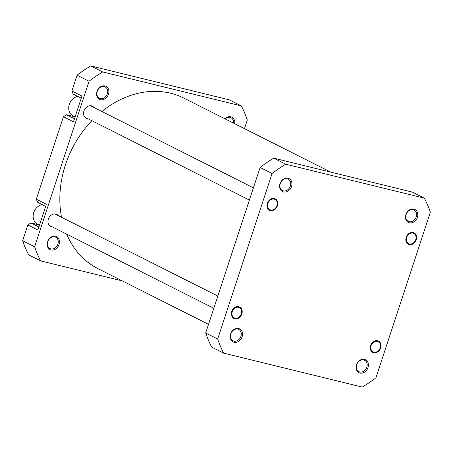 <?xml version="1.0" encoding="UTF-8"?>
<svg xmlns="http://www.w3.org/2000/svg" width="453" height="453" viewBox="0 0 453 453"><rect width="100%" height="100%" fill="white"/><g stroke="black" fill="none" stroke-linecap="round" stroke-linejoin="round"><path stroke-width="0.68" d="M371.975 343.872A5.73 4.626 116.7 0 0 372.434 351.46A5.73 4.626 116.7 0 0 379.303 349.62A5.73 4.626 116.7 0 0 378.85 342.032A5.73 4.626 116.7 0 0 371.975 343.872M276.279 207.032A5.73 4.626 116.7 0 0 275.282 199.609A5.73 4.626 116.7 0 0 268.47 202.044A5.73 4.626 116.7 0 0 269.467 209.467A5.73 4.626 116.7 0 0 276.279 207.032M409.399 222.791A7.276 5.872 -63.3 0 1 405.899 214.512A7.276 5.872 -63.3 0 1 413.917 209.048A7.276 5.872 -63.3 0 1 417.411 217.327A7.276 5.872 -63.3 0 1 409.399 222.791M413.153 209.665A6.365 5.136 116.7 0 0 406.347 213.895A6.365 5.136 116.7 0 0 408.312 221.364A6.365 5.136 116.7 0 0 409.201 221.687A6.365 5.136 116.7 0 0 416.013 217.457A6.365 5.136 116.7 0 0 414.042 209.994A6.365 5.136 116.7 0 0 413.153 209.665M409.24 244.558A6.365 5.136 -63.3 0 1 406.177 237.31A6.365 5.136 -63.3 0 1 413.193 232.531A6.365 5.136 -63.3 0 1 416.25 239.779A6.365 5.136 -63.3 0 1 409.24 244.558M373.663 352.757A6.365 5.136 -63.3 0 1 370.605 345.514A6.365 5.136 -63.3 0 1 377.615 340.735A6.365 5.136 -63.3 0 1 380.673 347.978A6.365 5.136 -63.3 0 1 373.663 352.757M359.988 373.068A7.276 5.872 -63.3 0 1 356.494 364.79A7.276 5.872 -63.3 0 1 364.506 359.331A7.276 5.872 -63.3 0 1 368 367.61A7.276 5.872 -63.3 0 1 359.988 373.068M363.742 359.948A6.365 5.136 116.7 0 0 356.936 364.178A6.365 5.136 116.7 0 0 358.906 371.641A6.365 5.136 116.7 0 0 359.79 371.97A6.365 5.136 116.7 0 0 366.602 367.74A6.365 5.136 116.7 0 0 364.631 360.271A6.365 5.136 116.7 0 0 363.742 359.948M234.099 342.236A7.276 5.872 -63.3 0 1 230.605 333.957A7.276 5.872 -63.3 0 1 238.618 328.493A7.276 5.872 -63.3 0 1 242.112 336.777A7.276 5.872 -63.3 0 1 234.099 342.236M237.853 329.11A6.365 5.136 116.7 0 0 231.047 333.346A6.365 5.136 116.7 0 0 233.012 340.809A6.365 5.136 116.7 0 0 233.901 341.137A6.365 5.136 116.7 0 0 240.713 336.902A6.365 5.136 116.7 0 0 238.742 329.439A6.365 5.136 116.7 0 0 237.853 329.11M234.824 318.753A6.365 5.136 -63.3 0 1 231.766 311.505A6.365 5.136 -63.3 0 1 238.776 306.726A6.365 5.136 -63.3 0 1 241.834 313.974A6.365 5.136 -63.3 0 1 234.824 318.753M270.401 210.549A6.365 5.136 -63.3 0 1 267.338 203.306A6.365 5.136 -63.3 0 1 274.354 198.527A6.365 5.136 -63.3 0 1 277.412 205.77A6.365 5.136 -63.3 0 1 270.401 210.549M283.51 191.953A7.276 5.872 -63.3 0 1 280.011 183.675A7.276 5.872 -63.3 0 1 288.023 178.216A7.276 5.872 -63.3 0 1 291.522 186.494A7.276 5.872 -63.3 0 1 283.51 191.953M287.264 178.833A6.365 5.136 116.7 0 0 280.458 183.063A6.365 5.136 116.7 0 0 282.423 190.526A6.365 5.136 116.7 0 0 283.312 190.855A6.365 5.136 116.7 0 0 290.118 186.625A6.365 5.136 116.7 0 0 288.153 179.161A6.365 5.136 116.7 0 0 287.264 178.833M430.35 212.259A132.984 107.361 116.7 0 0 424.399 198.165L285.73 164.201A132.984 107.361 116.7 0 0 272.089 173.493L217.666 339.025A132.984 107.361 116.7 0 0 223.618 353.125L362.281 387.083A132.984 107.361 116.7 0 0 375.928 377.791L430.35 212.259M424.399 198.165L412.417 192.123L273.754 158.159A132.984 107.361 116.7 0 0 260.107 167.457L205.685 332.989A132.984 107.361 116.7 0 0 211.636 347.083L223.618 353.125M273.754 158.159L285.73 164.201M205.685 332.989L217.666 339.025M272.089 173.493L260.107 167.457M240.707 315.231A5.73 4.626 116.7 0 0 239.705 307.814A5.73 4.626 116.7 0 0 232.893 310.248A5.73 4.626 116.7 0 0 233.895 317.666A5.73 4.626 116.7 0 0 240.707 315.231M51.064 249.988A7.276 5.872 -63.3 0 1 47.565 241.709A7.276 5.872 -63.3 0 1 55.583 236.245A7.276 5.872 -63.3 0 1 59.077 244.529A7.276 5.872 -63.3 0 1 51.064 249.988M54.819 236.862A6.365 5.136 116.7 0 0 48.012 241.098A6.365 5.136 116.7 0 0 49.977 248.561A6.365 5.136 116.7 0 0 50.866 248.89A6.365 5.136 116.7 0 0 57.673 244.66A6.365 5.136 116.7 0 0 55.708 237.191A6.365 5.136 116.7 0 0 54.819 236.862M224.965 118.811A7.276 5.872 -63.3 0 1 230.883 116.8A7.276 5.872 -63.3 0 1 234.705 123.72M233.51 123.12A6.365 5.136 116.7 0 0 231.007 117.746A6.365 5.136 116.7 0 0 230.118 117.418A6.365 5.136 116.7 0 0 225.198 118.929M100.47 99.705A7.276 5.872 -63.3 0 1 96.976 91.427A7.276 5.872 -63.3 0 1 104.988 85.968A7.276 5.872 -63.3 0 1 108.488 94.247A7.276 5.872 -63.3 0 1 100.47 99.705M104.23 86.585A6.365 5.136 116.7 0 0 97.418 90.815A6.365 5.136 116.7 0 0 99.388 98.278A6.365 5.136 116.7 0 0 100.277 98.607A6.365 5.136 116.7 0 0 107.084 94.377A6.365 5.136 116.7 0 0 105.119 86.914A6.365 5.136 116.7 0 0 104.23 86.585M52.667 227.066A6.818 5.504 -63.3 0 1 51.648 226.936A6.818 5.504 -63.3 0 1 50.696 226.585A6.818 5.504 -63.3 0 1 48.584 218.584A6.818 5.504 -63.3 0 1 55.883 214.054A6.818 5.504 -63.3 0 1 56.835 214.405A6.818 5.504 -63.3 0 1 58.392 215.696M88.239 118.867A6.818 5.504 -63.3 0 1 87.219 118.731A6.818 5.504 -63.3 0 1 86.268 118.38A6.818 5.504 -63.3 0 1 84.162 110.385A6.818 5.504 -63.3 0 1 91.455 105.849A6.818 5.504 -63.3 0 1 92.406 106.2A6.818 5.504 -63.3 0 1 93.969 107.497M81.257 98.165L73.193 94.099L71.885 90.996L77.072 75.209A132.984 107.361 -63.3 0 1 90.719 65.917L229.382 99.875L241.364 105.917L102.695 71.953A132.984 107.361 -63.3 0 0 89.054 81.246L34.626 246.777A132.984 107.361 -63.3 0 0 40.583 260.877L28.601 254.835A132.984 107.361 -63.3 0 1 22.65 240.741L27.837 224.96L37.899 230.028L46.37 204.269L36.308 199.195L63.414 116.755L66.421 114.711L74.479 118.771M63.414 116.755L73.477 121.829L81.948 96.064L71.885 90.996M85.374 117.78A6.818 5.504 116.7 0 0 86.325 117.899M92.055 106.529A6.818 5.504 116.7 0 0 91.393 105.838M49.796 225.985A6.818 5.504 116.7 0 0 50.747 226.098M56.478 214.733A6.818 5.504 116.7 0 0 55.815 214.037M27.837 224.96L30.844 222.91L38.907 226.976M39.326 224.926A10.912 8.811 -63.3 0 1 38.397 224.762L30.844 222.91M45.685 206.364L37.622 202.298L36.308 199.195M74.904 116.727A10.912 8.811 -63.3 0 1 73.975 116.557L66.421 114.711M241.364 105.917A132.984 107.361 -63.3 0 1 247.315 120.011L244.473 128.646M40.583 260.877L122.265 280.883M102.695 71.953L90.719 65.917M22.65 240.741L34.626 246.777M89.054 81.246L77.072 75.209M75.119 116.834L72.893 115.713A10.459 8.443 -63.3 0 1 69.083 105.192A10.459 8.443 -63.3 0 1 77.78 96.41M39.541 225.033L37.322 223.912A10.459 8.443 -63.3 0 1 33.505 213.397A10.459 8.443 -63.3 0 1 42.203 204.609M101.885 111.489A95.475 77.078 -63.3 0 1 145.419 91.976A95.475 77.078 -63.3 0 1 183.941 98.137L330.735 172.117M208.527 324.354L98.001 268.652A95.475 77.078 -63.3 0 1 66.608 234.093M61.534 217.281A95.475 77.078 -63.3 0 1 91.874 120.696M415.118 241.036A5.73 4.626 116.7 0 0 414.121 233.618A5.73 4.626 116.7 0 0 407.309 236.053A5.73 4.626 116.7 0 0 408.306 243.471A5.73 4.626 116.7 0 0 415.118 241.036M39.456 225.294L38.397 224.762M75.034 117.095L73.975 116.557M253.403 187.848L90.441 105.719M249.382 200.079L84.711 117.084M217.831 296.052L54.864 213.918M213.81 308.283L49.134 225.288"/></g></svg>

